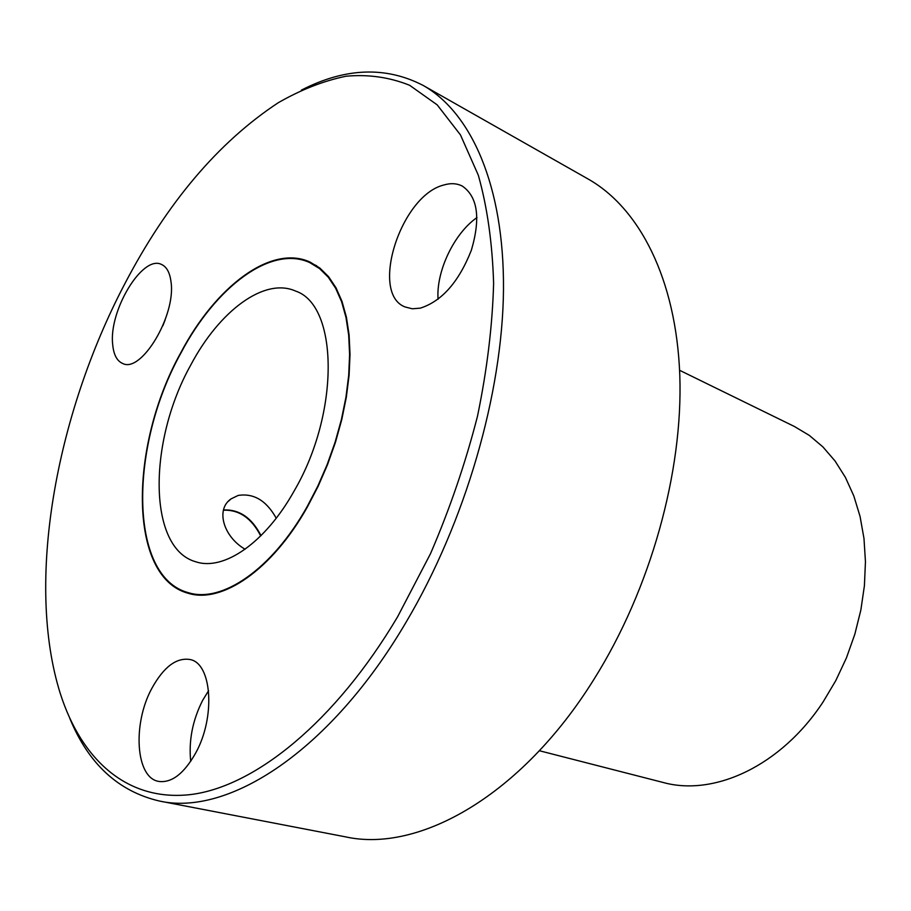 <?xml version="1.0" encoding="UTF-8"?>
<svg xmlns="http://www.w3.org/2000/svg" width="911" height="911" viewBox="0 0 911 911"><rect width="100%" height="100%" fill="white"/><g stroke="black" fill="none" stroke-linecap="round" stroke-linejoin="round"><path stroke-width="1.37" d="M260.694 535.93C251.652 518.222 239.24 509.648 223.434 510.194M180.754 352.785C128.895 445.752 127.87 577.21 188.099 593.243C221.68 603.993 271.933 570.229 307.383 506.971L318.087 486.394L327.505 464.69L335.453 442.29L341.762 419.629L346.339 397.139L349.095 375.252L350.018 354.379L349.095 334.895L346.396 317.119L341.989 301.359L336.022 287.819L328.609 276.705L319.92 268.107L310.15 262.129C271.239 243.92 215.497 286.658 180.754 352.785M124.522 284.323C55.571 415.906 25.326 582.801 60.388 693.84C81.603 759.842 127.46 802.192 191.287 794.483C254.909 786.375 335.1 722.207 397.595 616.804L430.504 553.683C449.84 508.828 465.498 463.016 477.478 416.27C487.078 369.889 492.452 325.569 493.614 283.287C492.361 242.986 487.26 206.968 478.332 175.254L460.476 134.93L437.189 104.867L409.597 85.27C389.487 77.219 368.329 74.201 346.089 76.217C323.576 80.863 300.972 89.699 278.276 102.715C218.31 142.241 167.055 202.777 124.522 284.323M443.646 185.047C400.669 195.717 369.479 293.604 405.088 306.961L412.273 308.783L420.324 308.146C441.824 301.245 458.837 281.932 471.363 250.218C480.757 218.207 477.751 196.844 462.367 186.117C456.889 183.305 450.649 182.952 443.646 185.047M151.955 688.169C132.346 723.63 135.523 777.994 158.799 781.422C171.678 783.084 183.931 773.701 195.558 753.249C215.85 717.037 211.864 663.128 189.955 659.507C176.381 657.389 163.718 666.943 151.955 688.169M171.017 281.898C169.867 272.617 166.702 266.798 161.498 264.452C142.458 254.488 108.603 310.879 112.691 344.54C113.636 354.766 116.995 361.086 122.769 363.512C141.364 373.362 176.165 315.308 171.017 281.898M69.805 718.403C88.515 763.885 118.362 791.42 159.368 801.02C227.773 816.541 329.782 752.076 406.101 622.167C465.384 522.208 502.599 393.37 503.487 289.47C504.193 185.457 471.067 112.497 423.137 85.418C385.717 66.093 345.132 67.676 301.382 90.132M159.368 801.02L345.759 836.902C418.764 852.992 521.525 795.941 594.143 679.014C650.625 588.996 683.17 471.898 679.8 375.286C676.213 278.584 639.215 207.947 588.221 179.08L423.137 85.418M539.38 750.732L663.174 782.481C714.19 796.658 781.126 765.946 823.123 701.903L835.763 680.654L846.399 657.981L854.814 634.295L860.849 610.051L864.414 585.693L865.45 561.688L863.981 538.469L860.064 516.435L853.823 495.971L845.408 477.375L835.023 460.955L822.895 446.891L809.264 435.367L794.392 426.485L679.606 370.299M190.775 364.992C148.003 441.334 147.536 548.65 195.967 561.836C223.73 571.117 265.215 542.933 294.185 490.904C340.19 412.387 338.3 305.299 295.745 291.133C264.429 276.887 219.278 311.038 190.775 364.992M276.238 518.2C266.411 500.594 253.725 493.01 238.17 495.436L231.121 498.852C215.235 509.465 223.639 536.921 245.105 549.242M307.132 506.664L317.802 486.155L327.186 464.53L335.1 442.211L341.386 419.629L345.952 397.219L348.697 375.4L349.608 354.607L348.697 335.18L345.998 317.472L341.614 301.757L335.658 288.275L328.267 277.195L319.613 268.631L309.865 262.664C271.114 244.535 215.565 287.113 180.936 353.012C129.248 445.661 128.246 576.674 188.235 592.651C221.715 603.378 271.808 569.705 307.132 506.664M261.001 535.634C251.869 517.801 239.377 509.249 223.502 509.955M162.841 325.796L165.187 319.807M190.718 761.334C188.588 740.643 192.563 720.328 202.641 700.365L208.596 690.709M438.066 299.264C435.993 271.524 454.02 233.444 476.977 217.57M316.709 265.784L309.865 262.664M195.466 594.724L188.235 592.651M228.365 501.289L231.121 498.852"/></g></svg>
